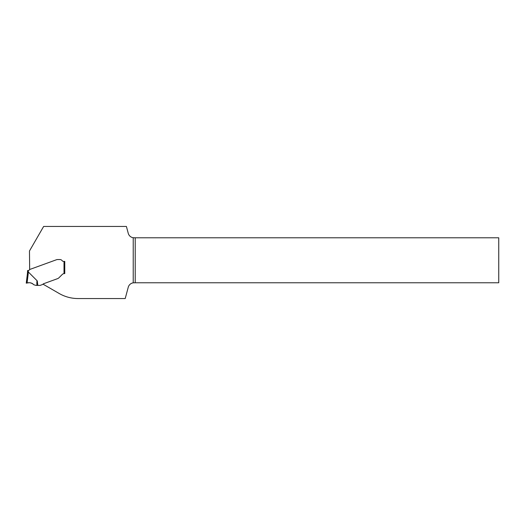 <?xml version="1.0" encoding="UTF-8"?>
<svg xmlns="http://www.w3.org/2000/svg" width="525" height="525" viewBox="0 0 525 525"><rect width="100%" height="100%" fill="white"/><g stroke="black" fill="none" stroke-linecap="round" stroke-linejoin="round"><path stroke-width="0.79" d="M33.81 284.74C31.94 282.863 29.689 282.293 27.064 283.034L26.25 283.152L27.064 283.034C29.689 282.293 31.94 282.863 33.81 284.74L33.81 284.74C31.651 282.765 29.177 282.233 26.394 283.126L26.913 283.054C29.597 282.286 31.894 282.844 33.81 284.74C31.887 282.837 29.59 282.279 26.913 283.054L26.394 283.126C29.17 282.227 31.644 282.765 33.81 284.74L33.81 284.74C31.651 282.765 29.177 282.233 26.394 283.126L26.913 283.054C29.597 282.286 31.894 282.844 33.81 284.74L35.995 285.39L39.939 285.416A0.755 0.755 0 0 0 40.195 285.37L42.525 284.524A0.755 0.755 0 0 0 42.847 284.301A2.133 2.133 0 0 1 43.739 283.677L57.579 278.644A3.78 3.78 0 0 0 58.439 278.197L58.583 278.086A4.987 3.78 -45 0 0 59.089 277.633L62.252 274.47L59.089 277.633A4.987 3.78 -45 0 1 58.583 278.086L58.439 278.197A3.78 3.78 0 0 1 57.579 278.644L43.739 283.677A2.133 2.133 0 0 0 42.991 284.143L59.174 293.488A37.8 37.8 0 0 0 78.074 298.548L125.213 298.548L128.244 287.254A6.051 6.051 0 0 1 133.225 282.831L135.214 282.772L135.214 237.792L133.225 237.727A6.051 6.051 0 0 1 128.244 233.303L126.407 226.452L43.641 226.452L29.472 250.996L29.663 269.502A0.381 0.381 0 0 0 29.466 269.666L29.295 269.962A1.135 1.135 0 0 1 28.33 270.533L28.33 270.533A30.995 30.995 0 0 1 28.297 271.976L27.536 271.963L27.346 274.207L27.536 271.963A30.24 30.24 0 0 0 27.576 270.533L28.311 270.533M64.188 273.591A3.025 3.025 0 0 0 62.252 274.47A3.025 3.025 0 0 1 64.011 273.61L64.391 273.584A3.025 3.025 0 0 1 64.391 273.584L64.011 273.61L64.011 261.417L64.765 261.417L64.765 273.584L64.391 273.584L64.765 273.584M135.214 237.792L498.75 237.792L498.75 282.772L135.214 282.772M27.576 270.533A30.24 30.24 0 0 1 27.536 271.963L28.337 271.996L37.275 280.914L37.826 285.416M64.011 261.417L63.656 261.417A1.89 1.89 0 0 1 62.14 260.662A2.835 2.835 0 0 0 59.876 259.527L58.157 259.527A5.519 3.78 180 0 0 56.93 259.619L56.634 259.685A3.78 3.78 0 0 0 56.438 259.757L29.663 269.502M26.25 283.152L27.346 274.207L28.147 274.253L27.064 283.034L26.25 283.152L27.064 283.034M36.894 285.416C36.763 282.082 36.888 280.586 37.275 280.914M28.002 282.903L28.435 282.844L28.002 282.903M30.279 282.804L30.712 282.883L30.279 282.804M32.045 283.356L32.399 283.546L32.045 283.356M133.225 237.727L133.225 282.831M28.337 271.996L28.147 274.253"/></g></svg>
